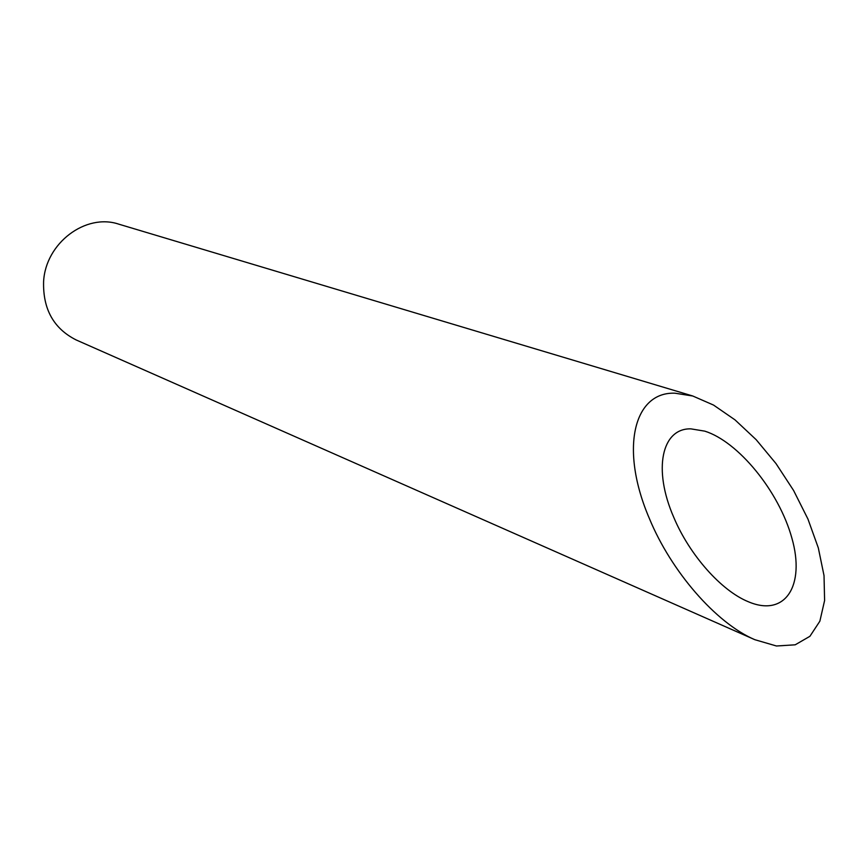 <?xml version="1.0" encoding="UTF-8"?>
<svg xmlns="http://www.w3.org/2000/svg" width="868" height="868" viewBox="0 0 868 868"><rect width="100%" height="100%" fill="white"/><g stroke="black" fill="none" stroke-linecap="round" stroke-linejoin="round"><path stroke-width="1.3" d="M690.852 428.857C661.85 428.13 652.595 469.111 673.872 517.588C689.496 554.75 721.167 590.75 748.39 601.763C785.421 617.56 805.417 585.412 791.909 538.214C779.008 491.223 738.158 441.562 704.794 431.146L690.852 428.857M754.813 639.683L76.145 339.941C53.718 328.603 42.868 309.171 43.595 281.644C45.548 243.04 85.78 212.931 118.851 224.183L692.816 396.014L674.979 393.204C633.835 391.566 619.318 448.68 649.448 518.684C671.138 571.242 715.85 623.061 754.813 639.683L776.469 645.998L795.196 644.805L809.92 636.298L819.869 621.184L824.6 600.515L824.025 575.614L818.329 547.958L807.967 519.086L793.602 490.496L776.025 463.61L756.169 439.685L735.001 419.862L713.539 405.074L692.816 396.025"/></g></svg>
